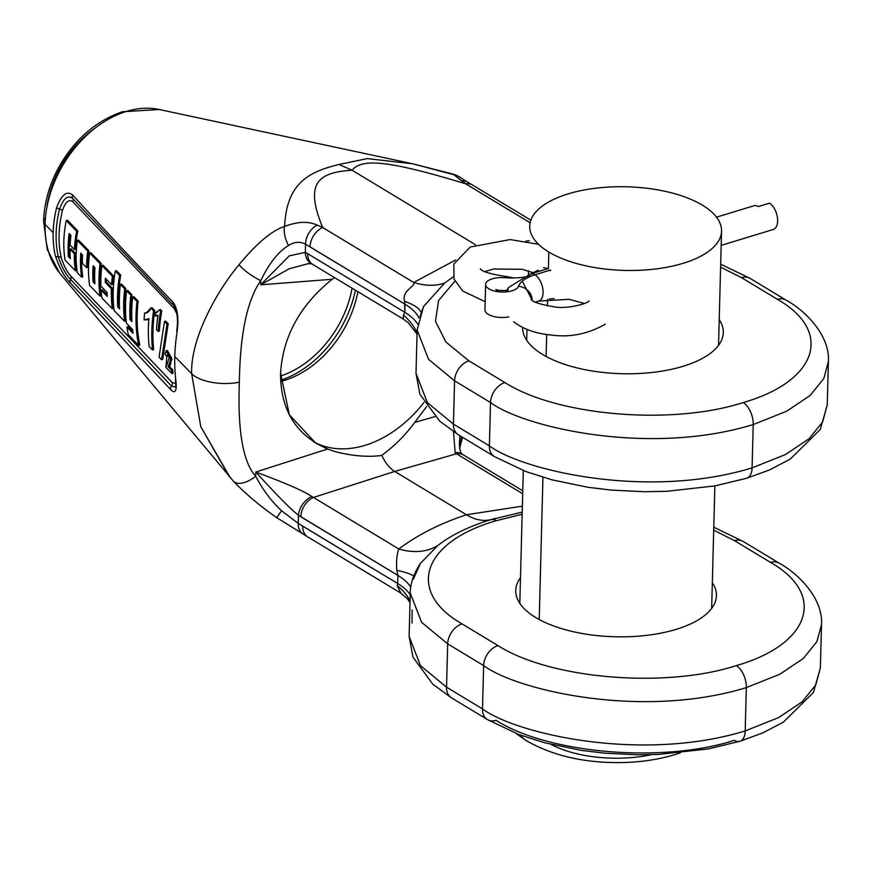 <?xml version="1.0" encoding="UTF-8"?>
<svg xmlns="http://www.w3.org/2000/svg" width="872" height="872" viewBox="0 0 872 872"><rect width="100%" height="100%" fill="white"/><g stroke="black" fill="none" stroke-linecap="round" stroke-linejoin="round"><path stroke-width="1.31" d="M530.841 220.169L467.697 182.139A17.451 12.655 119.4 0 0 461.713 180.973L453.93 174.738L412.892 163.827L367.276 158.595L338.979 164.47C308.328 171.969 286.714 183.316 284.588 226.458C272.129 230.371 256.946 243.103 239.037 264.652C213.869 295.03 190.445 341.039 191.655 373.696L174.792 356.517A172.656 123.312 -58.9 0 1 177.103 331.894L177.768 325.583C178.324 314.748 176.722 306.944 172.961 302.17C132.13 259.365 98.689 223.646 72.649 194.99C66.839 190.456 61.498 194.685 56.626 207.678A103.354 73.815 121.1 0 0 53.17 232.661L45.061 224.398A98.732 70.512 -58.9 0 1 159.184 109.491A98.732 70.512 -58.9 0 0 45.061 224.398L53.17 232.661A103.354 73.815 121.1 0 0 55.372 255.91C59.59 268.118 64.593 277.143 70.349 282.986L170.672 389.577C174.455 393.425 176.297 391.942 176.209 385.141L175.839 380.127A172.656 123.312 -58.9 0 1 174.792 356.517A172.656 123.312 -58.9 0 1 177.103 331.894L177.768 325.583C178.324 314.748 176.722 306.944 172.961 302.17C132.13 259.365 98.689 223.646 72.649 194.99C66.839 190.456 61.498 194.685 56.626 207.678A103.354 73.815 121.1 0 0 53.17 232.661A103.354 73.815 121.1 0 0 55.372 255.91C59.59 268.118 64.593 277.143 70.349 282.986L170.672 389.577C174.455 393.425 176.297 391.942 176.209 385.141L175.839 380.127A172.656 123.312 -58.9 0 1 174.792 356.517L191.655 373.696L200.789 426.702L229.979 477.246M60.081 273.612A98.732 70.512 -58.9 0 1 45.061 224.398A17.451 7.608 1.5 0 1 43.6 221.237A17.451 7.608 1.5 0 0 45.061 224.398A98.732 70.512 -58.9 0 0 60.081 273.612L233.369 481.104A18.486 9.538 143.9 0 0 233.554 481.322C245.468 493.759 259.834 505.869 276.664 517.641L276.969 517.303M459.326 443.51L460.024 435.793L459.326 443.51C459.718 449.865 460.71 453.429 462.291 454.203A17.451 11.805 126 0 0 455.151 452.742L456.492 453.789A17.451 12.459 121.1 0 1 463.403 454.944A17.451 12.459 121.1 0 0 463.403 454.944L462.291 454.203A17.451 11.805 126 0 0 455.151 452.742L453.495 431.716L455.151 452.742L456.492 453.789L394.689 471.447L466.411 514.763C440.12 523.451 417.59 534.863 398.82 548.989C417.59 534.863 440.12 523.451 466.411 514.763L522.372 506.142L466.411 514.763L394.689 471.447C389.522 468.188 385.228 462.836 381.805 455.38C394.591 445.93 405.556 434.943 414.712 422.419L426.626 406.57L414.712 422.419L434.965 416.631L414.712 422.419C405.556 434.943 394.591 445.93 381.805 455.38C362.698 458.4 337.006 453.157 327.719 448.982C296.665 435.695 280.937 410.952 280.544 374.731L280.577 373.205C282.888 336.45 300.088 305.135 332.167 279.269L260.684 284.817L260.793 280.62C247.223 299.946 240.073 333.802 239.353 382.187C237.533 430.79 242.972 462.138 255.67 476.232L255.779 472.025L327.719 448.982L255.779 472.025C286.147 483.328 304.808 491.492 311.762 496.528C304.808 491.492 286.147 483.328 255.779 472.025C277.438 495.776 291.662 510.164 298.453 515.21A17.44 11.805 -54 0 1 311.762 496.528L313.473 497.454L311.762 496.528A17.44 11.805 -54 0 0 298.453 515.21C291.662 510.164 277.438 495.776 255.779 472.025L255.67 476.232A18.486 9.538 143.9 0 1 233.554 481.322A18.486 9.538 143.9 0 0 255.67 476.232C263.191 490.315 271.835 501.836 281.591 510.785L276.664 517.641L281.591 510.785L298.235 523.385A17.451 12.263 122.8 0 0 302.758 533.795L276.664 517.641M522.775 490.794L463.403 454.944A17.451 12.459 121.1 0 0 456.492 453.789L394.689 471.447C389.522 468.188 385.228 462.836 381.805 455.38C362.698 458.4 337.006 453.157 327.719 448.982L315.74 443.172L289.33 414.745L280.577 373.205C282.888 336.45 300.088 305.135 332.167 279.269L260.684 284.817L289.308 255.812L305.331 252.4L305.549 244.225C300.055 241.326 294.376 241.751 288.534 245.501C278.386 251.583 269.143 263.279 260.793 280.62A18.486 3.935 -146.1 0 1 239.037 264.652C213.869 295.03 190.445 341.039 191.655 373.696L200.789 426.691L229.205 476.33L233.554 481.322M453.93 174.738L465.703 183.839C383.865 158.857 361.422 159.118 352.048 170.204L475.48 244.738L352.048 170.204C317.844 172.427 304.393 183.142 322.684 227.516L413.699 282.474L455.675 259.965L413.699 282.474C416.435 285.853 401.36 290.529 404.586 301.276L405.022 304.208L305.549 244.225L305.331 252.4L307.696 253.687L305.331 252.4L289.308 255.812L260.684 284.817L289.221 268.75L308.405 263.627L289.221 268.75L260.684 284.817L260.793 280.62C247.223 299.946 240.073 333.802 239.353 382.187A34.891 15.216 -178.5 0 1 191.655 373.696A34.891 15.216 -178.5 0 0 239.353 382.187C237.533 430.79 242.972 462.138 255.67 476.232C263.191 490.315 271.835 501.836 281.591 510.785L298.235 523.385L397.697 583.532L397.142 585.537L400.848 593.113L307.642 536.836A17.451 12.459 121.1 0 0 307.653 536.847L302.758 533.795A17.451 12.263 122.8 0 1 298.235 523.385L298.453 515.21L300.807 516.78A17.451 12.459 -58.9 0 1 313.473 497.454L398.82 548.989C396.956 553.557 396.259 560.652 396.749 570.277L397.915 575.411L300.807 516.78A17.451 12.459 -58.9 0 1 313.473 497.454L394.689 471.447L313.473 497.454L398.82 548.989A78.153 53.247 -127.4 0 0 437.908 545.425L420.457 563.345C413.601 573.863 410.2 583.76 410.254 593.069L409.121 636.353M417.067 332.94A78.153 55.219 176.8 0 0 403.431 315.097L404.804 312.318A78.153 34.073 -178.5 0 1 417.655 324.079A78.153 34.073 -178.5 0 0 404.804 312.318L307.696 253.687A17.451 12.459 121.1 0 0 312.645 264.358A17.451 12.459 121.1 0 0 312.656 264.358A17.451 12.459 121.1 0 1 307.696 253.687L404.804 312.318L405.022 304.208A78.153 34.073 -178.5 0 1 418.952 317.942A78.153 34.073 -178.5 0 0 405.022 304.208L310.018 246.841A17.451 12.459 -58.9 0 1 322.684 227.516L317.201 225.107C308.339 221.052 297.472 221.499 284.588 226.458C286.714 183.316 308.328 171.969 338.979 164.47L352.048 170.204L338.979 164.47L367.265 158.595L412.892 163.827L453.941 174.335C463.37 178.368 456.917 175.784 467.697 182.139A17.451 12.655 119.4 0 0 461.713 180.973L465.703 183.839A17.451 12.459 121.1 0 1 472.613 185.006A17.451 12.459 121.1 0 0 465.703 183.839C383.865 158.857 361.422 159.118 352.048 170.204C317.844 172.427 304.393 183.142 322.684 227.516L413.699 282.474C416.435 285.853 401.36 290.529 404.586 301.276L404.804 312.318L403.431 315.097L403.202 319.032M465.703 183.839L530.1 222.731L465.703 183.839M529.326 240.705L525.805 241.13L529.326 240.705M288.534 245.501A17.451 8.055 -111.7 0 1 284.588 226.458C272.129 230.371 256.946 243.103 239.037 264.652A18.486 3.935 -146.1 0 0 260.793 280.62C269.143 263.279 278.386 251.583 288.534 245.501A17.451 8.055 -111.7 0 1 284.588 226.458C297.472 221.499 308.339 221.052 317.201 225.107A17.451 12.655 -60.6 0 0 305.549 244.225C300.055 241.326 294.376 241.751 288.534 245.501M522.219 512.115L491.034 519.625C469.223 526.274 451.522 534.874 437.918 545.425A78.153 53.247 -127.4 0 1 398.82 548.989C396.956 553.557 396.259 560.652 396.749 570.277L397.915 575.411L298.453 515.21L298.235 523.385L302.704 526.165A17.451 12.459 121.1 0 0 307.642 536.836A17.451 12.459 121.1 0 1 302.704 526.165L397.697 583.532A78.153 34.073 -178.5 0 1 410.211 594.748A78.153 34.073 -178.5 0 0 397.697 583.532L397.142 585.537A78.153 48.069 179 0 1 410.036 601.026M459.544 447.892L461.637 436.774L459.544 447.892M456.492 453.789L522.699 493.759L456.492 453.789M332.167 279.269L334.51 277.558M322.684 227.516L317.201 225.107A17.451 12.655 -60.6 0 0 305.549 244.225L310.018 246.841A17.451 12.459 -58.9 0 1 322.684 227.516M308.405 263.627L311.729 263.856A17.451 13.026 115.7 0 1 305.331 252.4A17.451 13.026 115.7 0 0 311.729 263.856L403.169 319.01L408.172 322.651L417.034 334.085M95.157 128.086A88.454 63.176 121.1 0 0 46.717 208.288A88.454 63.176 121.1 0 1 95.157 128.086M45.431 217.967A17.451 7.608 1.5 0 0 43.6 221.237C44.298 201.269 50.096 182.008 60.986 163.456C76.616 137.689 97.108 120.456 122.462 111.747L159.304 109.512M174.237 308.655L176.711 313.408L174.237 308.655A4.186 3.444 136.1 0 0 173.583 305.494A4.186 3.455 -43.8 0 1 172.961 302.17A4.186 3.455 -43.8 0 0 173.583 305.494L72.692 198.522A4.186 3.477 -42.6 0 1 72.649 194.99A4.186 3.477 -42.6 0 0 72.692 198.522L173.583 305.494A4.186 3.444 136.1 0 1 174.237 308.655L72.823 201.803A4.186 3.455 137.5 0 0 72.692 198.522C67.907 194.739 63.525 198.238 59.558 209.018A4.186 1.166 -166.1 0 1 56.626 207.678A4.186 1.166 -166.1 0 0 59.558 209.018C63.525 198.238 67.907 194.739 72.692 198.522A4.186 3.455 137.5 0 1 72.823 201.803L174.237 308.655M62.49 210.359C65.585 201.617 69.03 198.772 72.823 201.803C69.03 198.772 65.585 201.617 62.49 210.359A4.186 1.166 13.9 0 0 59.558 209.018A102.427 73.161 -58.9 0 0 58.304 256.815A4.186 2.354 167.1 0 1 55.372 255.91A4.186 2.354 167.1 0 0 58.304 256.815A102.427 73.161 -58.9 0 1 59.558 209.018A4.186 1.166 13.9 0 1 62.49 210.359A101.501 72.496 -58.9 0 0 61.247 257.731A4.186 2.354 -12.9 0 0 58.304 256.815C61.716 266.963 65.803 274.506 70.578 279.422A4.186 3.466 137.7 0 0 70.349 282.986A4.186 3.466 137.7 0 1 70.578 279.422C65.803 274.506 61.716 266.963 58.304 256.815A4.186 2.354 -12.9 0 1 61.247 257.731A101.501 72.496 -58.9 0 1 62.49 210.359M70.872 276.053C67.122 272.119 63.918 266.004 61.247 257.731C63.918 266.004 67.122 272.119 70.872 276.053A4.186 3.477 -43.2 0 1 70.578 279.422L171.468 386.034A4.186 3.444 136.3 0 0 170.672 389.577A4.186 3.444 136.3 0 1 171.468 386.034L70.578 279.422A4.186 3.477 -43.2 0 0 70.872 276.053L172.296 382.612A4.186 3.444 -44 0 1 171.468 386.034L175.555 387.124L171.468 386.034A4.186 3.444 -44 0 0 172.296 382.612L70.872 276.053M175.806 383.418L172.296 382.612L175.806 383.418M70.087 234.503A107.321 76.649 121.1 0 0 69.586 256.401L68.43 256.75A108.749 77.673 121.1 0 1 69.106 233.5L70.97 235.407A109.818 78.436 121.1 0 0 70.098 245.163L74.403 249.555L75.548 249.207L74.403 249.555A112.27 80.18 121.1 0 1 76.638 231.276A112.27 80.18 121.1 0 0 74.403 249.555L70.098 245.163A109.818 78.436 121.1 0 1 70.97 235.407L69.106 233.5A108.749 77.673 121.1 0 0 68.43 256.75L70.294 258.657L68.43 256.75L70.174 257L69.586 256.401A107.321 76.649 121.1 0 1 70.087 234.503M75.428 253.283L71.123 248.901L69.978 249.25A109.818 78.436 121.1 0 0 70.294 258.657A109.818 78.436 121.1 0 1 69.978 249.25L74.284 253.643A112.27 80.18 121.1 0 0 75.493 270.865L65.106 260.161A106.297 75.919 121.1 0 1 66.261 220.572L76.638 231.276L77.804 230.917A110.831 79.167 121.1 0 0 75.548 249.207A110.831 79.167 121.1 0 1 77.804 230.917L76.638 231.276L66.261 220.572A106.297 75.919 121.1 0 0 65.106 260.161L75.493 270.865L76.66 270.505L75.493 270.865A112.27 80.18 121.1 0 1 74.284 253.643L69.978 249.25L71.123 248.901L75.428 253.283A110.831 79.167 121.1 0 0 76.66 270.505A110.831 79.167 121.1 0 1 75.428 253.283L74.284 253.643L75.428 253.283M67.438 220.213L77.804 230.917L67.438 220.213L66.261 220.572L67.438 220.213M81.794 254.232A114.352 81.674 121.1 0 0 82.786 276.805L81.608 277.165L77.346 272.773A113.338 80.943 121.1 0 1 77.292 240.4L87.734 251.082A119.301 85.205 121.1 0 0 86.622 267.617L82.317 263.235A116.848 83.461 121.1 0 1 82.6 255.049A116.848 83.461 121.1 0 0 82.317 263.235L86.622 267.617L87.767 267.268L86.622 267.617A119.301 85.205 121.1 0 1 87.734 251.082L88.889 250.733A117.873 84.192 121.1 0 0 87.767 267.268A117.873 84.192 121.1 0 1 88.889 250.733L87.734 251.082L77.292 240.4A113.338 80.943 121.1 0 0 77.346 272.773L81.608 277.165A115.791 82.698 121.1 0 1 80.725 253.153L82.6 255.049L80.725 253.153A115.791 82.698 121.1 0 0 81.608 277.165L82.786 276.805A114.352 81.674 121.1 0 1 81.794 254.232M78.447 240.051L88.889 250.733L78.447 240.051L77.292 240.4L78.447 240.051M90.753 252.64L101.196 263.322A124.903 89.216 121.1 0 0 101.163 295.717L99.997 296.077L89.587 285.373A120.369 85.968 121.1 0 1 89.598 252.989L100.04 263.671A126.342 90.241 121.1 0 0 99.997 296.077L89.587 285.373A120.369 85.968 121.1 0 1 89.598 252.989L100.04 263.671A126.342 90.241 121.1 0 0 99.997 296.077L101.163 295.717A124.903 89.216 121.1 0 1 101.196 263.322L100.04 263.671L101.196 263.322L90.753 252.64L89.598 252.989L90.753 252.64M106.482 279.389A128.424 91.724 121.1 0 0 106.362 282.059L112.532 288.349A131.945 94.241 121.1 0 0 113.425 308.317L112.27 308.677L101.85 297.973A127.41 90.993 121.1 0 1 101.076 290.114A127.41 90.993 121.1 0 0 101.85 297.973L112.27 308.677A133.372 95.266 121.1 0 1 111.387 288.697A133.372 95.266 121.1 0 0 112.27 308.677L113.425 308.317A131.945 94.241 121.1 0 1 112.532 288.349L111.387 288.697L105.218 282.408L111.387 288.697L112.532 288.349L106.362 282.059L105.218 282.408A129.863 92.748 121.1 0 1 105.414 278.299L111.583 284.588L112.739 284.239L111.583 284.588A133.372 95.266 121.1 0 1 112.357 276.261A133.372 95.266 121.1 0 0 111.583 284.588L105.414 278.299A129.863 92.748 121.1 0 0 105.218 282.408L106.362 282.059A128.424 91.724 121.1 0 1 106.482 279.389M107.158 294.791L102.231 289.766L101.076 290.114L107.245 296.404L101.076 290.114L102.231 289.766L107.158 294.791M103.059 265.23L113.502 275.912A131.945 94.241 121.1 0 0 112.739 284.239A131.945 94.241 121.1 0 1 113.502 275.912L112.357 276.261L113.502 275.912L103.059 265.23L101.904 265.579A127.41 90.993 121.1 0 0 100.89 286.125L107.06 292.414A130.92 93.511 121.1 0 0 107.245 296.404A130.92 93.511 121.1 0 1 107.06 292.414L100.89 286.125A127.41 90.993 121.1 0 1 101.904 265.579L112.357 276.261L101.904 265.579L103.059 265.23M116.412 270.647L120.696 275.04A135.465 96.748 121.1 0 0 118.854 306.737L117.698 307.086A136.893 97.773 121.1 0 1 119.529 275.389A136.893 97.773 121.1 0 0 117.698 307.086L119.562 308.993L117.698 307.086L119.486 307.38L118.854 306.737A135.465 96.748 121.1 0 1 120.696 275.04L119.529 275.389L115.246 270.996A134.441 96.018 121.1 0 0 114.123 310.574L124.543 321.267L114.123 310.574A134.441 96.018 121.1 0 1 115.246 270.996L119.529 275.389L120.696 275.04L116.412 270.647L115.246 270.996L116.412 270.647M121.524 284.108L125.819 288.49A138.975 99.266 121.1 0 0 125.699 320.918L124.543 321.267A140.414 100.291 121.1 0 1 124.663 288.85A140.414 100.291 121.1 0 0 124.543 321.267L125.699 320.918A138.975 99.266 121.1 0 1 125.819 288.49L124.663 288.85L120.369 284.457A137.961 98.536 121.1 0 0 119.562 308.993A137.961 98.536 121.1 0 1 120.369 284.457L124.663 288.85L125.819 288.49L121.524 284.108L120.369 284.457L121.524 284.108M127.683 290.398L131.977 294.791A142.496 101.773 121.1 0 0 131.181 319.326L130.026 319.675A143.935 102.798 121.1 0 1 130.822 295.139A143.935 102.798 121.1 0 0 130.026 319.675L131.89 321.572L130.026 319.675L131.814 319.97L131.181 319.326A142.496 101.773 121.1 0 1 131.977 294.791L130.822 295.139L126.527 290.747A141.482 101.043 121.1 0 0 126.396 323.174L132.544 329.474A144.992 103.561 121.1 0 0 133.035 333.366L126.909 327.065A141.482 101.043 121.1 0 0 128.315 334.739L138.648 345.454L128.315 334.739A141.482 101.043 121.1 0 1 126.909 327.065L128.075 326.706L126.909 327.065L133.035 333.366A144.992 103.561 121.1 0 1 132.544 329.474L126.396 323.174A141.482 101.043 121.1 0 1 126.527 290.747L130.822 295.139L131.977 294.791L127.683 290.398L126.527 290.747L127.683 290.398M133.841 296.687L138.136 301.08A146.016 104.291 121.1 0 0 139.825 345.094L138.648 345.454A147.444 105.316 121.1 0 1 136.991 301.429A147.444 105.316 121.1 0 0 138.648 345.454L139.825 345.094A146.016 104.291 121.1 0 1 138.136 301.08L136.991 301.429L132.686 297.047A144.992 103.561 121.1 0 0 131.89 321.572A144.992 103.561 121.1 0 1 132.686 297.047L136.991 301.429L138.136 301.08L133.841 296.687L132.686 297.047L133.841 296.687M132.795 331.556L128.075 326.706L132.795 331.556M151.957 307.674L154.715 310.497A154.998 110.7 121.1 0 0 153.668 349.585L152.513 349.945L149.112 346.457A154.486 110.341 121.1 0 1 148.872 318.64L146.79 319.882L144.109 319.871A151.979 108.542 121.1 0 1 144.567 313.015L146.387 312.939L150.802 308.023L153.559 310.857A156.426 111.725 121.1 0 0 152.513 349.945L149.112 346.457A154.486 110.341 121.1 0 1 148.872 318.64L144.109 319.871A151.979 108.542 121.1 0 1 144.567 313.015C147.292 313.342 149.374 311.675 150.802 308.023L153.559 310.857A156.426 111.725 121.1 0 0 152.513 349.945L153.668 349.585A154.998 110.7 121.1 0 1 154.715 310.497L153.559 310.857L154.715 310.497L151.957 307.674L150.802 308.023L151.957 307.674M157.44 312.143L155.87 312.449L160.383 309.527L161.756 310.944A158.497 113.197 121.1 0 0 159.347 331.066L158.203 331.415L156.491 329.681L158.203 331.415L159.347 331.066A158.497 113.197 121.1 0 1 161.756 310.944L160.59 311.304A159.925 114.221 121.1 0 0 158.203 331.415A159.925 114.221 121.1 0 1 160.59 311.304L159.216 309.887L160.59 311.304L161.756 310.944L160.383 309.527L155.87 312.449A157.701 112.63 121.1 0 0 155.38 315.958L157.974 315.272A158.955 113.524 121.1 0 0 156.491 329.681A158.955 113.524 121.1 0 1 157.974 315.272L155.38 315.958A157.701 112.63 121.1 0 1 155.87 312.449L156.884 312.383M165.647 321.092L168.198 323.708L162.704 359.417L161.549 359.765L159.042 357.204L164.492 321.452L167.043 324.057L161.549 359.765L159.042 357.204L164.492 321.452L167.043 324.057L161.549 359.765L162.704 359.417L168.198 323.708L167.043 324.057L168.198 323.708L165.647 321.092L164.492 321.452L165.647 321.092M167.326 350.468L171.969 358.817L169.321 366.425L168.165 366.774L170.825 359.188L166.192 350.817L165.102 354.315L166.814 356.408L167.958 356.059L166.814 356.408L165.963 367.45L169.146 358.098C168.198 354.01 167.424 353.443 166.814 356.408L165.102 354.315C167.304 342.162 174.422 367.112 168.165 366.774L171.533 370.229A167.271 119.464 121.1 0 0 171.904 373.554L165.963 367.45L171.904 373.554L173.07 373.205L171.904 373.554A167.271 119.464 121.1 0 1 171.533 370.229L168.165 366.774L169.321 366.425L172.7 369.881A165.833 118.439 121.1 0 0 173.07 373.205A165.833 118.439 121.1 0 1 172.7 369.881L171.533 370.229L172.7 369.881L169.321 366.425L171.98 358.839L167.337 350.457L166.192 350.806M176.744 331.175A4.186 1.45 9 0 0 177.103 331.894A4.186 1.45 9 0 1 176.744 331.175L177.343 325.42C177.877 316.765 176.656 310.149 173.659 305.571M175.664 378.622A4.186 2.158 -6.8 0 0 175.49 379.407A4.186 2.158 -6.8 0 0 175.839 380.127A4.186 2.158 -6.8 0 1 175.49 379.407A4.186 2.158 -6.8 0 1 175.664 378.622M175.588 387.059L175.817 383.876A4.186 3.085 -0.9 0 0 176.209 385.141A4.186 3.085 -0.9 0 1 175.817 383.876L175.49 379.407M94.132 266.81A121.393 86.699 121.1 0 0 94.209 281.569L93.053 281.918A122.821 87.723 121.1 0 1 93.075 265.731L94.939 267.628A123.889 88.486 121.1 0 0 94.917 283.825L93.053 281.918L94.819 282.201L94.209 281.569A121.393 86.699 121.1 0 1 94.132 266.81M148.829 319.152L146.79 319.882M145.711 312.667L146.987 312.721M157.025 312.1L155.87 312.449M168.034 354.751L167.958 356.059M462.051 623.905C405.502 591.565 422.397 541.883 496.288 520.693L522.154 514.273L496.288 520.693A17.451 9.548 73 0 0 491.034 519.625A17.451 9.548 73 0 1 496.288 520.693C422.397 541.883 405.502 591.565 462.051 623.905L498.01 645.618L462.051 623.905A17.451 12.459 -58.9 0 0 447.674 643.863L421.634 622.336L410.254 593.069L421.634 622.336L447.674 643.863A17.451 12.459 -58.9 0 1 462.051 623.905M736.295 665.609C665.423 688.629 550.581 679.168 498.01 645.618A17.451 12.459 -58.9 0 0 483.633 665.576L447.674 643.863L446.54 687.18L420.5 665.652L409.121 636.386L420.5 665.652L446.54 687.18L447.674 643.863L483.633 665.576A17.451 12.459 -58.9 0 1 498.01 645.618C550.581 679.168 665.423 688.629 736.295 665.609C810.186 644.419 827.081 594.737 770.532 562.396C827.081 594.737 810.186 644.419 736.295 665.609A17.451 9.548 -107 0 1 746.334 687.616C640.975 719.782 515.821 689.828 483.633 665.576L482.499 708.892L446.54 687.18A17.451 12.459 -58.9 0 0 451.489 697.851A17.451 12.459 -58.9 0 1 451.489 697.851A17.451 12.459 -58.9 0 1 446.54 687.18L482.499 708.892L483.633 665.576C515.821 689.828 640.975 719.782 746.334 687.616L745.2 730.932C639.841 763.109 514.687 733.156 482.499 708.892A17.451 12.459 -58.9 0 0 487.448 719.563A17.451 12.459 -58.9 0 1 482.499 708.892C514.687 733.156 639.841 763.109 745.2 730.932L778.696 717.547L802.164 701.797L815.778 684.912L820.378 667.93L815.778 684.912L802.164 701.797L778.696 717.547L745.2 730.932L746.334 687.616A17.451 9.548 -107 0 0 736.295 665.609M734.573 540.684L770.532 562.396L734.573 540.684L713.71 530.165L734.573 540.684A17.451 12.459 121.1 0 1 743.184 541.436A17.451 12.459 121.1 0 0 734.573 540.684M676.225 629.333A100.378 43.764 -178.5 0 1 557.862 627.437A100.378 43.764 -178.5 0 1 520.497 577.656A100.378 43.764 -178.5 0 0 515.734 590.388L515.734 590.42A100.378 43.764 -178.5 0 0 570.648 631.088A100.378 43.764 -178.5 0 0 676.225 629.333A100.378 43.764 -178.5 0 0 712.337 582.681A100.378 43.764 -178.5 0 1 716.424 595.641A100.378 43.764 -178.5 0 1 676.225 629.333M739.838 741.309A17.451 9.548 -107 0 1 734.333 740.317C663.461 763.338 548.619 753.877 496.048 720.327A17.451 12.459 -58.9 0 1 487.448 719.563L518.949 734.584L544.924 742.846L581.155 750.345L604.351 753.146L637.574 754.792L658.458 754.422L708.042 748.95L739.838 741.309A17.451 9.548 -107 0 0 745.2 730.932A17.451 9.548 -107 0 1 739.838 741.309L762.673 732.96L783.372 722.147L813.38 692.532L820.378 667.93L821.511 624.614L816.911 641.596L803.297 658.48L779.83 674.23L746.334 687.616M421.111 313.942L423.52 306.552L444.676 283.019A78.153 52.135 -126 0 1 413.699 282.474A78.153 52.135 -126 0 0 444.676 283.019L453.309 276.773L444.676 283.019L423.52 306.552L417.143 330.019L428.523 359.286L454.563 380.813L490.522 402.526L489.388 445.843C521.576 470.095 646.73 500.048 752.089 467.883L753.223 424.566L786.718 411.181L810.186 395.43L823.8 378.546L828.4 361.564C830.231 335.709 805.248 310.432 786.032 300.099A17.451 12.459 -58.9 0 0 777.421 299.336L741.462 277.623L720.599 267.105L741.462 277.623A17.451 12.459 -58.9 0 1 750.073 278.386A17.451 12.459 -58.9 0 1 750.084 278.397L786.032 300.099A17.451 12.459 -58.9 0 0 777.421 299.336L741.462 277.623A17.451 12.459 -58.9 0 1 750.073 278.386L720.675 264.172M415.998 373.336L417.143 330.019L428.523 359.286L454.563 380.813A17.451 12.459 121.1 0 1 468.94 360.855L504.899 382.568L468.94 360.855L445.897 342.031L435.477 321.288L438.583 300.513L454.901 281.198L438.583 300.513L435.477 321.288L445.897 342.031L468.94 360.855A17.451 12.459 121.1 0 0 454.563 380.813L453.429 424.13L489.388 445.843C521.576 470.095 646.73 500.048 752.089 467.883L785.585 454.497L809.053 438.747L822.667 421.863L827.266 404.881L828.4 361.564L823.8 378.546L810.186 395.43L786.718 411.181L753.223 424.566C647.863 456.732 522.71 426.779 490.522 402.526L489.388 445.843A17.451 12.459 121.1 0 0 494.326 456.514L525.838 471.534L551.812 479.796L588.044 487.295L611.239 490.097L644.473 491.732L666.72 491.307L714.931 485.9L746.726 478.248L769.562 469.91L790.261 459.097L820.269 429.482L827.266 404.881L822.667 421.863L809.053 438.747L785.585 454.497L752.089 467.883L753.223 424.566A17.451 9.548 73 0 0 743.184 402.559C817.086 381.358 833.97 331.676 777.421 299.336C833.97 331.676 817.086 381.358 743.184 402.559A17.451 9.548 73 0 1 753.223 424.566C647.863 456.732 522.71 426.779 490.522 402.526A17.451 12.459 121.1 0 1 504.899 382.568C557.47 416.118 672.301 425.58 743.184 402.559C672.301 425.58 557.47 416.118 504.899 382.568A17.451 12.459 121.1 0 0 490.522 402.526L454.563 380.813L453.429 424.13L489.388 445.843A17.451 12.459 121.1 0 0 494.326 456.514L458.378 434.801A17.451 12.459 121.1 0 0 458.389 434.801L439.706 421.165L419.879 394.144L415.998 373.336L427.389 402.602L453.429 424.13A17.451 12.459 121.1 0 0 458.378 434.801A17.451 12.459 121.1 0 1 453.429 424.13L427.389 402.602L416.009 373.292M719.226 319.621A100.378 43.764 -178.5 0 1 683.114 366.284A100.378 43.764 -178.5 0 1 577.689 368.071A100.378 43.764 -178.5 0 1 522.611 327.49A100.378 43.764 -178.5 0 0 577.689 368.071A100.378 43.764 -178.5 0 0 683.114 366.284A100.378 43.764 -178.5 0 0 723.313 332.592L723.313 332.624A100.378 43.764 -178.5 0 0 719.226 319.621M743.195 541.447A17.451 12.459 121.1 0 0 743.184 541.436L713.787 527.222M821.511 624.614C823.342 598.759 798.36 573.482 779.143 563.149A17.451 12.459 121.1 0 0 770.532 562.396A17.451 12.459 121.1 0 1 779.143 563.149L743.184 541.436M423.52 306.552L420.032 316.689L423.487 306.617M752.089 467.883A17.451 9.548 73 0 1 746.726 478.248A17.451 9.548 73 0 0 752.089 467.883M397.915 575.411A78.153 34.073 -178.5 0 1 410.756 587.161A78.153 34.073 -178.5 0 0 397.915 575.411L397.697 583.532L397.915 575.411M396.749 570.277A78.153 9.036 -175.2 0 1 413.666 576.098A78.153 9.036 -175.2 0 0 396.749 570.277M412.162 610.029L412.009 623.055M495.34 518.36L491.034 519.625C469.223 526.274 451.522 534.874 437.918 545.425L420.478 563.312L413.47 578.964M466.411 514.763C474.935 519.886 483.143 521.51 491.034 519.625C483.143 521.51 474.935 519.886 466.411 514.763M404.586 301.276A78.153 18.519 -176.4 0 1 420.882 312.209A78.153 18.519 -176.4 0 0 404.586 301.276M397.142 585.537L400.848 593.113L407.497 598.901L410.004 602.585M403.431 315.097L403.169 319.01M423.988 402.45A108.858 77.75 -58.9 0 1 313.462 441.744A108.858 77.75 -58.9 0 0 423.988 402.45M357.858 291.662A91.157 65.106 -58.9 0 1 280.653 381.435A91.157 65.106 -58.9 0 0 357.858 291.662M280.599 380.268A94.83 67.733 121.1 0 0 355.373 290.158A94.83 67.733 121.1 0 1 280.599 380.268M352.081 288.174A90.056 64.321 -58.9 0 1 280.522 376.028A90.056 64.321 -58.9 0 0 352.081 288.174M548.837 252.052A95.953 41.834 1.5 0 0 683.114 263.322A95.953 41.834 1.5 0 0 702.407 205.16A95.953 41.834 1.5 0 0 568.13 193.889A95.953 41.834 1.5 0 0 548.837 252.052A95.953 41.834 1.5 0 0 655.395 269.012A95.953 41.834 1.5 0 0 721.536 231.113A95.953 41.834 1.5 0 0 702.407 205.16A95.953 41.834 1.5 0 0 595.849 188.199A95.953 41.834 1.5 0 0 529.707 226.099A95.953 41.834 1.5 0 0 548.837 252.052L548.401 268.696L548.837 252.052M539.212 619.534L542.94 477.289L539.212 619.534M546.101 356.485L546.679 334.488L546.101 356.485M547.42 305.898L547.594 299.216L547.42 305.898M554.123 298.627L549.371 298.998L554.123 298.627M651.471 754.672A80.671 35.163 -178.5 0 1 551.126 744.426A80.671 35.163 -178.5 0 0 651.471 754.672M516.017 733.461L526.601 740.819A43.611 31.152 -58.9 0 1 520.224 735.063A43.611 31.152 -58.9 0 0 526.601 740.819C550.483 754.433 578.725 761.67 611.337 762.51C633.999 763.12 655.144 760.504 674.775 754.662L680.302 752.852M543.529 267.671L548.401 268.696M721.166 245.381L773.279 229.467A14.17 7.761 73 0 0 777.41 217.4A14.17 7.761 73 0 0 769.475 203.176L758.313 206.577A14.17 7.761 -107 0 0 753.822 205.781A14.17 7.761 -107 0 1 758.313 206.577L769.475 203.176A14.17 7.761 73 0 1 777.41 217.411A14.17 7.761 73 0 1 773.268 229.467M505.815 291.913L508.638 287.444L530.47 273.993A14.17 7.761 -107 0 1 534.928 274.8A42.401 18.486 -178.5 0 1 504.223 277.688A16.535 7.205 1.5 0 0 485.628 284.37A16.535 7.205 1.5 0 0 500.746 291.957A16.535 7.205 1.5 0 0 518.48 286.299A42.401 18.486 -178.5 0 1 534.928 274.8A42.401 18.486 -178.5 0 1 504.223 277.688A16.535 7.205 1.5 0 0 485.78 283.476A16.535 7.205 1.5 0 0 499.711 291.88A16.535 7.205 1.5 0 0 518.48 286.299A42.401 18.486 -178.5 0 1 534.928 274.8L550.319 270.091L534.928 274.8A14.17 7.761 -107 0 0 530.459 273.993A14.17 7.761 -107 0 0 530.438 274.004A14.17 7.761 -107 0 1 530.459 273.993L548.205 268.576M514.262 277.928L504.964 276.315A14.17 1.45 -85.6 0 0 504.223 277.688A14.17 1.45 -85.6 0 1 504.964 276.315C489.879 273.971 481.649 271.421 480.298 268.685M518.48 286.299A14.17 12.611 20.5 0 1 532.127 300.284A14.17 12.611 20.5 0 0 518.48 286.299M484.963 309.854A16.535 7.205 1.5 0 0 508.856 316.907A16.535 7.205 1.5 0 1 484.963 309.854L485.628 284.37M535.168 302.083L538.733 301.091A14.17 7.761 73 0 0 542.853 289.024A14.17 7.761 73 0 0 534.928 274.8A14.17 7.761 73 0 1 542.853 289.024A14.17 7.761 73 0 1 538.733 301.091L569.154 299.303L584.502 303.521M93.075 265.731L94.939 267.628A123.889 88.486 121.1 0 0 94.917 283.825L93.053 281.918A122.821 87.723 121.1 0 1 93.075 265.731M412.892 163.827L159.184 109.491M462.52 437.297L459.631 448.47M43.6 221.237L47.219 249.403L59.667 273.11M157.985 315.577L156.829 315.937M487.448 719.563L451.489 697.851L432.817 684.215L412.99 657.194L409.121 636.386M519.821 603.359L523.298 470.564M526.71 340.309L526.993 329.431M528.432 274.647L528.53 270.854M711.661 608.384L714.866 485.911M718.55 345.334L721.536 231.113M716.522 217.172L753.844 205.781M530.459 273.993L538.22 270.2M484.679 271.563L493.726 269.012L522.252 269.285L533.697 272.849M538.558 244.324L510.185 239.571L470.237 247.027L453.854 263.998L454.007 279.062L462.825 291.085L485.181 301.679M532.345 300.437L522.383 281.383M506.011 291.902L508.169 289.777C509.738 290.452 497.607 291.052 495.896 289.45L497.945 291.684M531.103 299.368C532.302 301.93 540.106 304.437 554.527 306.89C567.574 309.331 588.676 303.26 589.036 300.884M605.31 324.166C588.066 333.932 570.266 337.573 551.943 335.099C536.138 333.714 523.364 329.267 513.63 321.757M548.684 270.593L550.723 270.44"/></g></svg>
